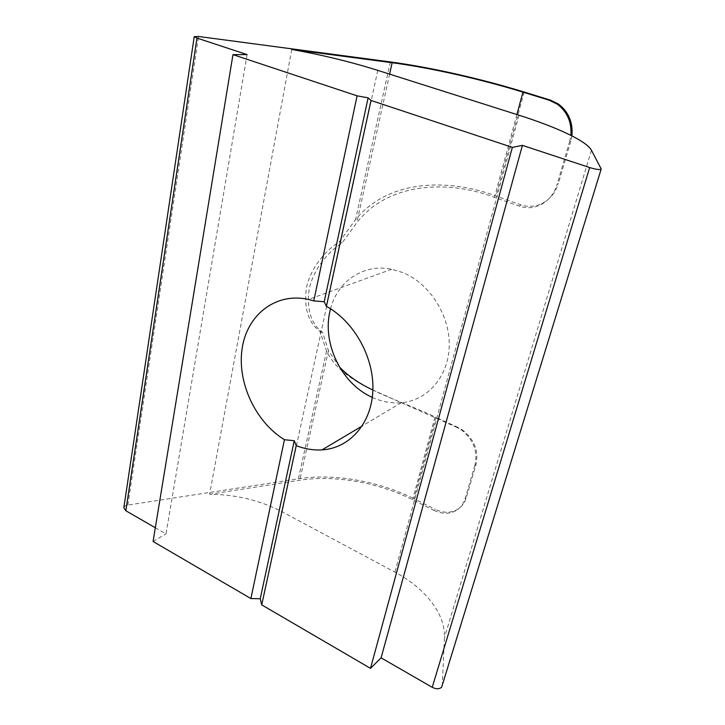 <?xml version="1.0" encoding="UTF-8"?>
<svg xmlns="http://www.w3.org/2000/svg" width="725" height="725" viewBox="0 0 725 725"><rect width="100%" height="100%" fill="white"/><g stroke="black" fill="none" stroke-linecap="round" stroke-linejoin="round"><path stroke-width="0.54" stroke-dasharray="3.62 2.72" d="M291.731 49.436L209.597 494.242C236.069 494.559 260.239 500.404 282.116 511.778L394.944 572.161C424.768 587.948 445.54 613.495 444.434 637.619L442.277 686.067M372.297 397.391C381.812 401.722 391.491 403.499 401.315 402.701C427.424 400.581 448.603 376.665 449.219 345.907C450.017 315.194 429.454 283.131 402.429 272.446L391.772 269.238C363.669 263.248 337.451 281.282 330.573 308.805M475.917 464.843L474.911 465.16C477.938 451.693 473.652 440.093 462.033 430.378L457.23 427.56L461.417 429.236C474.132 438.697 478.962 450.569 475.917 464.843L466.266 497.767C464.417 503.73 460.828 507.953 455.508 510.436C449.11 513.128 442.35 512.756 435.208 509.34L433.967 510.364L412.634 499.706C378.16 482.424 334.678 474.766 299.769 480.231L209.597 494.242M457.23 427.56L372.868 390.023M339.481 367.04L328.452 350.601L322.634 332.521C311.043 323.939 306.557 309.484 309.176 289.157C313.182 269.754 327.863 251.874 342.1 242.966L356.745 222.72C389.135 181.304 449.572 180.262 494.477 197.336L519.426 206.199C526.848 208.673 534.071 208.138 541.086 204.586C548.87 200.345 554.19 193.684 557.027 184.603L558.386 183.452C555.423 192.868 549.813 199.629 541.557 203.734C534.814 206.797 527.927 207.16 520.885 204.831L495.982 196.004C450.624 178.93 389.352 178.096 355.531 219.72L339.282 241.833C325.045 250.723 310.382 268.585 306.394 287.97C303.802 308.279 308.315 322.734 319.924 331.316L326.558 351.045C342.381 385.129 395.197 397.798 435.979 417.301L413.912 498.709L435.208 509.34M433.967 510.364C441.117 513.798 447.896 514.17 454.303 511.478C459.623 508.986 463.221 504.754 465.069 498.782L466.266 497.767M474.911 465.16L465.069 498.782M571.889 135.865L570.774 141.157L569.678 141.393L557.027 184.603M569.678 141.393L570.874 135.348M458.236 427.514L435.979 417.301M570.774 141.157L558.386 183.452M123.839 507.781C124.165 506.394 125.497 505.488 127.836 505.071L298.392 478.763C334.162 473.207 378.613 481.047 413.912 498.709M247.08 54.593L166.016 533.908L155.322 527.746M153.075 541.475L166.016 533.908M322.634 332.521L319.924 331.316M342.1 242.966L339.282 241.833M601.125 168.798L442.413 685.261M328.452 350.601L299.769 480.231M434.928 417.319L412.634 499.706M516.889 114.55L494.477 197.336M389.624 74.131L356.745 222.72M524.166 92.039L495.982 196.004M326.558 351.045L298.392 478.763M390.331 61.933L355.531 219.72M377.788 70.37L282.116 511.778M127.836 505.071L198.559 36.477M591.446 150.274L444.434 637.619M519.018 115.23L394.944 572.161M520.885 204.831L519.426 206.199M391.772 269.238L308.46 299.443M401.315 402.701L362.237 425.956M455.508 510.436L454.303 511.478M461.417 429.236L462.042 430.369M541.086 204.586L541.557 203.734"/><path stroke-width="1.09" d="M601.17 169.097L441.652 687.182C439.341 689.212 436.196 689.248 432.227 687.3L589.67 167.547C594.835 169.142 598.515 169.768 600.726 169.414L601.125 168.798L591.446 150.274C586.643 141.031 556.61 127.12 519.018 115.23L377.788 70.37C350.818 61.897 322.127 54.919 291.731 49.436L392.153 62.722L389.624 74.131M589.67 167.547L522.417 145.372L512.367 147.374L371.01 100.458L326.404 306.331L324.202 301.745L313.771 300.884L308.46 299.443C275.618 292.048 246.908 314.994 242.105 348.725C237.048 382.41 255.381 421.805 284.436 439.722L294.259 440.728L260.221 598.759L250.877 598.551L153.075 541.475L232.97 54.638L247.08 54.593L196.955 38.062L125.842 510.763L123.839 507.781L194.237 36.603L196.955 38.062M330.573 308.805C321.22 341.72 340.777 383.425 372.079 397.291L372.297 397.391M372.868 390.023C359.419 383.724 348.29 376.058 339.481 367.04M570.874 135.348C571.817 122.135 567.267 111.732 557.235 104.128L549.197 100.213L522.952 92.138C480.621 79.107 430.623 67.806 392.153 62.722M194.237 36.603L198.559 36.477L390.331 61.933C429.753 67.162 480.838 78.708 524.166 92.039L550.357 100.086L558.377 103.992C568.599 111.777 573.103 122.398 571.889 135.865M284.436 439.722L250.877 598.551M371.01 100.458L368.128 97.839L324.202 301.745M155.322 527.746L125.842 510.763M368.128 97.839L357.09 95.836L313.771 300.884M357.09 95.836L232.97 54.638M294.259 440.728L296.226 445.63L261.725 604.877L260.221 598.759M296.226 445.63C304.817 448.974 313.408 450.397 322.018 449.89C349.214 448.331 371.354 424.043 372.831 391.002C374.453 358.023 354.38 321.556 326.404 306.331M512.367 147.374L370.502 668.359L261.725 604.877M522.417 145.372L381.087 657.838L370.502 668.359M432.227 687.3L381.087 657.838M522.952 92.138L516.889 114.55M549.197 100.213L550.357 100.086M362.237 425.956L322.018 449.89M557.235 104.128L558.377 103.992"/></g></svg>
